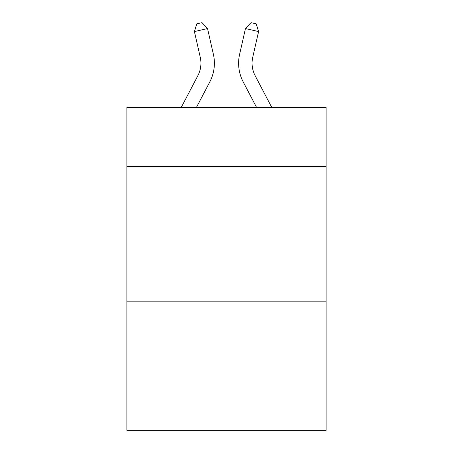 <?xml version="1.0" encoding="UTF-8"?>
<svg xmlns="http://www.w3.org/2000/svg" width="453" height="453" viewBox="0 0 453 453"><rect width="100%" height="100%" fill="white"/><g stroke="black" fill="none" stroke-linecap="round" stroke-linejoin="round"><path stroke-width="0.68" d="M326.092 166.568L326.092 107.35L126.908 107.35L126.908 166.568L326.092 166.568L326.092 430.35L126.908 430.35L126.908 166.568M326.092 301.149L126.908 301.149M197.853 75.696A26.92 26.92 -40.9 0 0 200.254 57.225A26.92 26.92 -40.9 0 1 197.853 75.696A26.92 26.92 -40.9 0 0 200.254 57.225A26.92 26.92 -40.9 0 1 197.853 75.696A26.92 26.92 -40.9 0 0 200.254 57.225A26.92 26.92 -40.9 0 1 197.853 75.696A26.92 26.92 -40.9 0 0 200.254 57.225A26.92 26.92 -40.9 0 1 197.853 75.696A26.92 26.92 -40.9 0 0 200.254 57.225A26.92 26.92 -40.9 0 1 197.853 75.696A26.92 26.92 -40.9 0 0 200.254 57.225A26.92 26.92 -40.9 0 1 197.853 75.696A26.92 26.92 -40.9 0 0 200.254 57.225A26.92 26.92 -40.9 0 1 197.853 75.696A26.92 26.92 -40.9 0 0 200.254 57.225A26.92 26.92 -40.9 0 1 197.853 75.696A26.92 26.92 -40.9 0 0 200.254 57.225A26.92 26.92 -40.9 0 1 197.853 75.696A26.92 26.92 -40.9 0 0 200.254 57.225A26.92 26.92 -40.9 0 1 197.853 75.696A26.92 26.92 -40.9 0 0 200.254 57.225A26.92 26.92 -40.9 0 1 197.853 75.696A26.92 26.92 -40.9 0 0 200.254 57.225A26.92 26.92 -40.9 0 1 197.853 75.696A26.92 26.92 -40.9 0 0 200.254 57.225A26.92 26.92 -40.9 0 1 197.853 75.696A26.92 26.92 -40.9 0 0 200.254 57.225A26.92 26.92 -40.9 0 1 197.853 75.696A26.92 26.92 -40.9 0 0 200.254 57.225A26.92 26.92 -40.9 0 1 197.853 75.696A26.92 26.92 -40.9 0 0 200.254 57.225A26.92 26.92 -40.9 0 1 197.853 75.696A26.92 26.92 -40.9 0 0 200.254 57.225A26.92 26.92 -40.9 0 1 197.853 75.696A26.92 26.92 -40.9 0 0 200.254 57.225A26.92 26.92 -40.9 0 1 197.853 75.696A26.92 26.92 -40.9 0 0 200.254 57.225A26.92 26.92 -40.9 0 1 197.853 75.696A26.92 26.92 -40.9 0 0 200.254 57.225A26.92 26.92 -40.9 0 1 197.853 75.696A26.92 26.92 -40.9 0 0 200.254 57.225A26.92 26.92 -40.9 0 1 197.853 75.696A26.92 26.92 -40.9 0 0 200.254 57.225A26.92 26.92 -40.9 0 1 197.853 75.696L181.274 107.35L197.853 75.696A26.92 26.92 -37.5 0 0 200.254 57.225L194.411 31.568L196.789 23.845L202.038 22.65L207.531 28.579L213.38 54.235A40.374 40.374 139.1 0 1 209.779 81.942L196.466 107.35M255.147 75.696A26.92 26.92 40.9 0 1 252.746 57.225A26.92 26.92 40.9 0 0 255.147 75.696A26.92 26.92 40.9 0 1 252.746 57.225A26.92 26.92 40.9 0 0 255.147 75.696A26.92 26.92 40.9 0 1 252.746 57.225A26.92 26.92 40.9 0 0 255.147 75.696A26.92 26.92 40.9 0 1 252.746 57.225A26.92 26.92 40.9 0 0 255.147 75.696A26.92 26.92 40.9 0 1 252.746 57.225A26.92 26.92 40.9 0 0 255.147 75.696A26.92 26.92 40.9 0 1 252.746 57.225A26.92 26.92 40.9 0 0 255.147 75.696A26.92 26.92 40.9 0 1 252.746 57.225A26.92 26.92 40.9 0 0 255.147 75.696A26.92 26.92 40.9 0 1 252.746 57.225A26.92 26.92 40.9 0 0 255.147 75.696A26.92 26.92 40.9 0 1 252.746 57.225A26.92 26.92 40.9 0 0 255.147 75.696A26.92 26.92 40.9 0 1 252.746 57.225A26.92 26.92 40.9 0 0 255.147 75.696A26.92 26.92 40.9 0 1 252.746 57.225A26.92 26.92 40.9 0 0 255.147 75.696A26.92 26.92 40.9 0 1 252.746 57.225A26.92 26.92 40.9 0 0 255.147 75.696A26.92 26.92 40.9 0 1 252.746 57.225A26.92 26.92 40.9 0 0 255.147 75.696A26.92 26.92 40.9 0 1 252.746 57.225A26.92 26.92 40.9 0 0 255.147 75.696A26.92 26.92 40.9 0 1 252.746 57.225A26.92 26.92 40.9 0 0 255.147 75.696A26.92 26.92 40.9 0 1 252.746 57.225A26.92 26.92 40.9 0 0 255.147 75.696A26.92 26.92 40.9 0 1 252.746 57.225A26.92 26.92 40.9 0 0 255.147 75.696A26.92 26.92 40.9 0 1 252.746 57.225A26.92 26.92 40.9 0 0 255.147 75.696A26.92 26.92 40.9 0 1 252.746 57.225A26.92 26.92 40.9 0 0 255.147 75.696A26.92 26.92 40.9 0 1 252.746 57.225A26.92 26.92 40.9 0 0 255.147 75.696A26.92 26.92 40.9 0 1 252.746 57.225A26.92 26.92 40.9 0 0 255.147 75.696A26.92 26.92 40.9 0 1 252.746 57.225A26.92 26.92 40.9 0 0 255.147 75.696L271.726 107.35L255.147 75.696A26.92 26.92 37.5 0 1 252.746 57.225L258.589 31.568L245.469 28.579L239.62 54.235A40.374 40.374 -139.1 0 0 243.221 81.942L256.534 107.35L243.221 81.942M207.531 28.579L213.38 54.235L207.531 28.579L213.38 54.235L207.531 28.579L213.38 54.235L207.531 28.579L213.38 54.235L207.531 28.579L213.38 54.235L207.531 28.579L213.38 54.235L207.531 28.579L213.38 54.235L207.531 28.579L213.38 54.235L207.531 28.579L213.38 54.235L207.531 28.579L213.38 54.235L207.531 28.579L213.38 54.235L207.531 28.579L213.38 54.235L207.531 28.579L213.38 54.235L207.531 28.579L213.38 54.235L207.531 28.579L213.38 54.235L207.531 28.579L213.38 54.235L207.531 28.579L213.38 54.235L207.531 28.579L213.38 54.235L207.531 28.579L213.38 54.235L207.531 28.579L213.38 54.235L207.531 28.579L213.38 54.235L207.531 28.579L213.38 54.235L207.531 28.579L194.411 31.568M245.469 28.579L239.62 54.235L245.469 28.579L239.62 54.235L245.469 28.579L239.62 54.235L245.469 28.579L239.62 54.235L245.469 28.579L239.62 54.235L245.469 28.579L239.62 54.235L245.469 28.579L239.62 54.235L245.469 28.579L239.62 54.235L245.469 28.579L239.62 54.235L245.469 28.579L239.62 54.235L245.469 28.579L239.62 54.235L245.469 28.579L239.62 54.235L245.469 28.579L239.62 54.235L245.469 28.579L239.62 54.235L245.469 28.579L239.62 54.235L245.469 28.579L239.62 54.235L245.469 28.579L239.62 54.235L245.469 28.579L239.62 54.235L245.469 28.579L239.62 54.235L245.469 28.579L239.62 54.235L245.469 28.579L239.62 54.235L245.469 28.579L239.62 54.235L245.469 28.579L250.962 22.65L256.211 23.845L258.589 31.568"/></g></svg>
